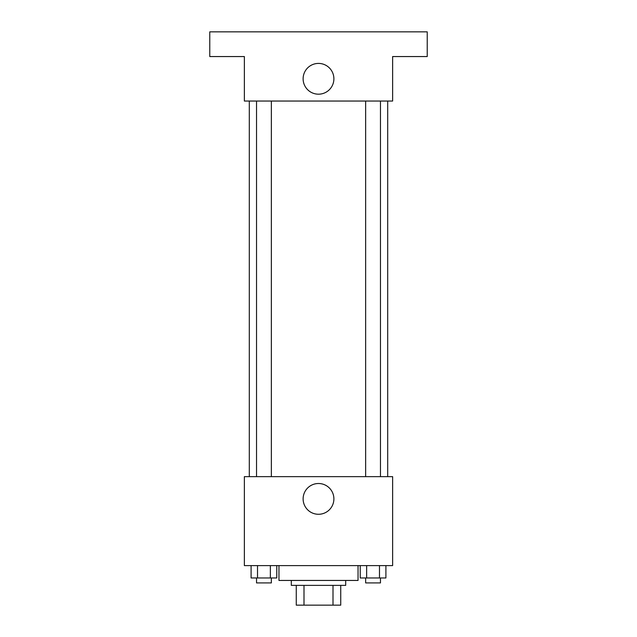 <?xml version="1.0" encoding="UTF-8"?>
<svg xmlns="http://www.w3.org/2000/svg" width="637" height="637" viewBox="0 0 637 637"><rect width="100%" height="100%" fill="white"/><g stroke="black" fill="none" stroke-linecap="round" stroke-linejoin="round"><path stroke-width="0.96" d="M333 585.379L333 605.15L296.261 605.15L296.261 585.379M333 605.15L340.739 605.15L340.739 585.379L340.739 605.15M345.684 580.442L345.684 585.379L291.316 585.379L291.316 580.442M304 585.379L304 605.15M278.958 565.608L278.958 580.442L358.042 580.442L358.042 565.608M392.631 565.608L244.369 565.608L244.369 476.651L392.631 476.651L392.631 565.608M333.892 498.89A15.392 15.392 0 0 1 310.808 512.22A15.392 15.392 0 0 1 310.808 485.569A15.392 15.392 0 0 1 333.892 498.89M387.694 101.044L387.694 476.651M365.646 476.651L365.646 101.044M271.354 101.044L271.354 476.651M392.631 101.044L244.369 101.044L244.369 56.558L209.772 56.558L209.772 31.85L427.228 31.85L427.228 56.558L392.631 56.558L392.631 101.044M333.892 78.805A15.392 15.392 0 0 1 310.808 92.126A15.392 15.392 0 0 1 310.808 65.476A15.392 15.392 0 0 1 333.892 78.805M385.903 565.608L385.903 577.966L360.224 577.966L360.224 565.608M379.485 565.608L379.485 577.966M366.641 565.608L366.641 577.966M380.472 577.966L380.472 582.911L365.646 582.911L365.646 577.966M276.776 565.608L276.776 577.966L251.097 577.966L251.097 565.608M270.359 565.608L270.359 577.966M257.515 565.608L257.515 577.966M271.354 577.966L271.354 582.911L256.528 582.911L256.528 577.966M249.306 101.044L249.306 476.651M380.472 476.651L380.472 101.044M256.528 101.044L256.528 476.651"/></g></svg>
